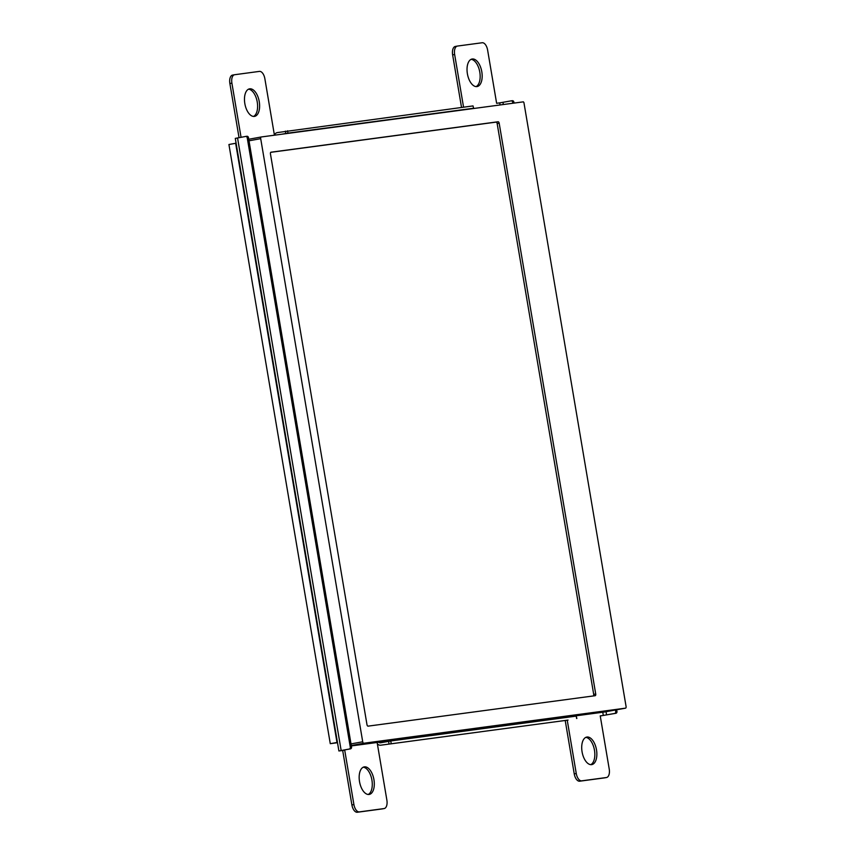 <?xml version="1.0" encoding="UTF-8"?>
<svg xmlns="http://www.w3.org/2000/svg" width="855" height="855" viewBox="0 0 855 855"><rect width="100%" height="100%" fill="white"/><g stroke="black" fill="none" stroke-linecap="round" stroke-linejoin="round"><path stroke-width="1.28" d="M270.736 152.329L496.071 122.126A1.603 0.834 -100.3 0 1 497.161 123.59L593.701 694.388A1.603 0.834 -100.3 0 1 593.413 695.938M368.077 726.141A1.603 0.834 -100.3 0 1 366.987 724.677L270.447 153.879A1.603 0.834 -100.3 0 1 270.982 152.201A1.603 0.834 -100.3 0 1 271.003 152.201L498.091 121.763A1.603 0.834 -100.3 0 1 499.181 123.227L595.721 694.014A1.603 0.834 -100.3 0 1 595.187 695.703A1.603 0.834 -100.3 0 1 595.166 695.703L368.077 726.141M351.352 745.934L604.335 712.023A1.603 0.834 79.7 0 0 604.357 712.023A1.603 0.834 79.7 0 0 604.378 712.012L625.529 708.164A1.603 0.834 79.7 0 0 626.074 706.476L523.923 102.579L523.378 101.841L261.256 136.971A1.603 0.834 79.7 0 0 261.245 136.982A1.603 0.834 79.7 0 0 260.7 138.66L362.712 741.777A1.603 0.834 79.7 0 0 363.803 743.241L625.507 708.164A1.603 0.834 79.7 0 0 625.529 708.164M473.018 105.913L473.649 108.254L473.018 105.913L277.319 132.589A4.799 4.104 -97.6 0 0 274.402 135.101M473.649 108.254L468.807 109.151M473.413 108.275L287.953 133.134L287.558 130.772M285.388 131.125L285.784 133.487L287.953 133.134M285.784 133.487L281.701 134.235M338.901 750.968L235.285 138.392L245.62 136.458A1.603 1.368 82.4 0 1 247.223 137.783L350.304 747.206A1.603 1.368 82.4 0 1 349.225 749.033L338.901 750.968L342.684 750.487L351.897 804.918A7.994 4.157 79.7 0 0 357.347 812.25L382.078 808.937A7.994 4.157 79.7 0 0 382.174 808.916A7.994 4.157 79.7 0 0 382.281 808.894M247.223 137.783L248.463 137.623A1.603 1.368 -97.6 0 0 246.849 136.287L245.727 136.437M248.463 137.623L351.544 747.046L350.304 747.206M349.225 749.033L350.465 748.862A1.603 1.368 -97.6 0 0 351.544 747.046M350.465 748.862L341.263 750.572L344.704 750.124L353.906 804.555A7.994 4.157 79.7 0 0 359.367 811.887L384.098 808.563A7.994 4.157 79.7 0 0 384.194 808.552A7.994 4.157 79.7 0 0 386.877 800.13L377.13 742.471M377.365 743.839A4.799 4.104 -97.6 0 0 380.764 745.197A4.799 4.104 -97.6 0 0 380.924 745.165L568.041 720.092A4.799 4.104 82.4 0 1 567.88 720.113A4.799 4.104 82.4 0 1 567.709 720.134M391.163 743.348L390.767 740.975L380.528 742.803A2.394 2.052 82.4 0 1 378.851 742.247M390.767 740.975L576.227 716.116L576.623 718.489M576.858 718.467L576.227 716.116M514.058 103.092L513.876 102.044A1.603 1.368 -97.6 0 0 512.273 100.719L511.14 100.869M500.068 104.962L499.715 102.878L511.034 100.879A1.603 1.368 82.4 0 1 512.647 102.215L513.876 102.044M600.242 715.966L615.878 713.294A1.603 1.368 -97.6 0 0 616.957 711.467L616.669 709.778M616.957 711.467L615.718 711.638A1.603 1.368 82.4 0 1 614.638 713.455L603.32 715.453L602.775 712.236M615.718 711.638L615.44 710.003M512.818 103.252L512.647 102.215M461.529 107.452L452.637 54.87L454.646 54.496L463.56 107.174M457.233 46.106L455.416 46.437A7.994 4.157 79.7 0 0 455.32 46.448A7.994 4.157 79.7 0 0 452.637 54.87M565.208 720.476L574.239 773.871A7.994 4.157 79.7 0 0 579.701 781.203L604.432 777.89A7.994 4.157 79.7 0 0 604.528 777.879A7.994 4.157 79.7 0 0 604.624 777.858M234.484 74.748L232.667 75.08A7.994 4.157 79.7 0 0 232.571 75.09A7.994 4.157 79.7 0 0 229.877 83.512L239.037 137.655M368.206 794.477A14.001 7.268 79.7 0 0 371.861 779.728A14.001 7.268 79.7 0 0 363.236 767.213M253.518 116.43A14.001 7.268 79.7 0 0 257.184 101.681A14.001 7.268 79.7 0 0 248.559 89.177M476.075 86.601A14.001 7.268 79.7 0 0 479.741 71.852A14.001 7.268 79.7 0 0 471.105 59.337M590.762 764.648A14.001 7.268 79.7 0 0 594.417 749.899A14.001 7.268 79.7 0 0 585.793 737.384M274.423 135.208L264.868 78.724A7.994 4.157 79.7 0 0 259.407 71.392L234.687 74.716A7.994 4.157 79.7 0 0 234.58 74.727A7.994 4.157 79.7 0 0 231.897 83.149L241.057 137.292M567.239 720.199L576.259 773.508A7.994 4.157 79.7 0 0 581.721 780.839L606.441 777.526A7.994 4.157 79.7 0 0 606.548 777.505A7.994 4.157 79.7 0 0 609.23 769.094L600.231 715.87L603.32 715.453M499.715 102.878L496.627 103.295L487.617 50.082A7.994 4.157 79.7 0 0 482.167 42.75L457.436 46.063A7.994 4.157 79.7 0 0 457.34 46.084A7.994 4.157 79.7 0 0 454.646 54.496M364.401 766.86A14.001 7.268 -100.3 0 1 373.913 779.525A14.001 7.268 -100.3 0 1 369.242 794.434A14.001 7.268 -100.3 0 1 359.581 781.962A14.001 7.268 -100.3 0 1 364.219 766.892A14.001 7.268 -100.3 0 1 364.401 766.86M249.713 88.824A14.001 7.268 -100.3 0 1 259.225 101.489A14.001 7.268 -100.3 0 1 254.555 116.387A14.001 7.268 -100.3 0 1 244.893 103.925A14.001 7.268 -100.3 0 1 249.542 88.845A14.001 7.268 -100.3 0 1 249.713 88.824M472.27 58.995A14.001 7.268 -100.3 0 1 481.782 71.649A14.001 7.268 -100.3 0 1 477.111 86.558A14.001 7.268 -100.3 0 1 467.45 74.096A14.001 7.268 -100.3 0 1 472.088 59.016A14.001 7.268 -100.3 0 1 472.27 58.995M586.947 737.031A14.001 7.268 -100.3 0 1 596.469 749.696A14.001 7.268 -100.3 0 1 591.788 764.605A14.001 7.268 -100.3 0 1 582.127 752.133A14.001 7.268 -100.3 0 1 586.776 737.063A14.001 7.268 -100.3 0 1 586.947 737.031M342.684 750.487L344.704 750.124M337.501 742.717L330.276 743.679L337.447 742.397M330.276 743.679L228.926 144.506L235.649 143.287L336.998 742.461M496.071 122.126L498.091 121.763M593.701 694.388L595.721 694.014M497.161 123.59L499.181 123.227M604.335 712.023L625.507 708.164M351.287 745.528L363.803 743.241M351.01 743.903L362.712 741.777M248.997 140.797L260.7 138.66M261.245 136.982L248.741 139.258L261.224 136.982M388.598 741.338L388.993 743.7M502.964 102.354L503.339 104.524M606.035 711.713L606.58 714.93M614.638 713.455L615.878 713.294M237.551 137.922L341.156 750.498M380.924 745.165L568.041 720.092M574.239 773.871L576.259 773.508M229.877 83.512L231.897 83.149M604.432 777.89L606.441 777.526M579.701 781.203L581.721 780.839M382.078 808.937L384.098 808.563M357.347 812.25L359.367 811.887M351.897 804.918L353.906 804.555M246.903 136.276L245.674 136.447M511.087 100.869L512.327 100.708M567.88 720.113L380.764 745.197M232.571 75.09L234.58 74.727M455.32 46.448L457.34 46.084M604.528 777.879L606.548 777.505M382.174 808.916L384.194 808.552"/></g></svg>
